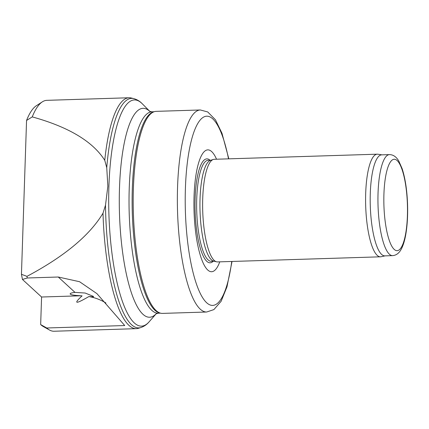 <?xml version="1.0" encoding="UTF-8"?>
<svg xmlns="http://www.w3.org/2000/svg" width="429" height="429" viewBox="0 0 429 429"><rect width="100%" height="100%" fill="white"/><g stroke="black" fill="none" stroke-linecap="round" stroke-linejoin="round"><path stroke-width="0.64" d="M46.745 327.987L124.737 325.541L96.911 293.618L79.553 281.714L58.258 277.016L27.263 277.987L22.469 279.467A111.803 28.732 -91.8 0 1 21.45 274.287L26.555 120.463L32.245 116.897C68.629 126.979 92.798 141.447 104.756 160.301L106.746 167.728L107.845 186.218L105.502 205.169A114.816 29.51 -91.8 0 0 140.873 327.536L138.422 328.303A115.508 29.687 -91.8 0 1 136.32 328.662L54.081 331.242A115.508 29.687 -91.8 0 1 49.485 330.014A115.508 29.687 -91.8 0 1 46.745 327.987L40.664 324.581A111.803 28.732 -91.8 0 0 43.318 326.544L49.485 330.014M136.32 328.662A115.508 29.687 -91.8 0 1 103.003 213.197C89.682 235.414 64.334 256.467 26.957 276.362L21.45 274.287M27.263 277.987A115.508 29.687 -91.8 0 1 26.957 276.362M105.502 205.169L103.003 213.197M22.469 279.467L41.581 297.013L40.664 324.581M26.555 120.463A111.803 28.732 -91.8 0 1 36.401 105.695L42.337 101.85A115.508 29.687 -91.8 0 1 46.847 100.338L129.086 97.758A115.508 29.687 -91.8 0 1 131.21 97.989L133.703 98.6C137.001 99.507 139.859 101.228 142.278 103.775A113.159 29.081 -91.8 0 0 108.912 186.368A113.159 29.081 -91.8 0 0 149.11 321.836C146.852 324.528 144.106 326.426 140.873 327.536M104.756 160.301A115.508 29.687 -91.8 0 1 129.086 97.758M32.245 116.897A115.508 29.687 -91.8 0 1 42.337 101.85M105.925 303.008A52.939 49.619 -47.4 0 0 88.878 296.552L93.522 296.841L93.324 296.342L85.162 293.034L75 292.385C72.56 292.685 71.01 293.055 70.345 293.495C69.45 294.482 72.174 295.19 78.518 295.619L82.078 295.854A52.939 49.619 -47.4 0 0 78.77 295.849L41.581 297.013M385.151 255.861L381.097 256.735A51.335 13.192 -91.8 0 1 380.48 256.81L217.514 261.915A51.335 13.192 -91.8 0 1 216.57 261.813A51.335 13.192 -91.8 0 1 202.724 198.504A51.335 13.192 -91.8 0 1 213.363 159.454A51.335 13.192 -91.8 0 1 214.296 159.293L377.263 154.188A51.335 13.192 -91.8 0 1 377.885 154.226L381.987 154.842M380.48 256.81A51.335 13.192 -91.8 0 1 365.69 193.399A51.335 13.192 -91.8 0 1 377.263 154.188M392.594 255.63L384.845 255.872A50.536 12.988 -91.8 0 1 370.291 193.447A50.536 12.988 -91.8 0 1 381.681 154.853L389.43 154.612C393.221 154.638 396.364 156.821 398.857 161.159L402.118 168.613C405.207 178.174 407.019 189.993 407.55 204.054C407.904 215.095 407.341 225.069 405.855 233.987C404.858 239.94 403.442 244.777 401.598 248.493C399.431 252.944 396.428 255.325 392.594 255.63A50.536 12.988 -91.8 0 1 378.04 193.206A50.536 12.988 -91.8 0 1 389.43 154.612M232.041 261.459L226.979 286.851L221.133 301.271L213.889 309.593L206.671 312.012L162.511 313.395A101.067 25.976 -91.8 0 1 160.65 313.197L159.491 312.913A100.751 25.89 -91.8 0 1 132.32 188.663A100.751 25.89 -91.8 0 1 153.196 112.028L154.338 111.674A101.067 25.976 -91.8 0 1 156.177 111.358L200.343 109.974L207.727 111.953L215.455 119.804L221.986 133.28L228.823 158.837M160.65 313.197A101.067 25.976 -91.8 0 1 133.392 188.551A101.067 25.976 -91.8 0 1 154.338 111.674M219.761 261.846A60.961 15.669 -91.8 0 1 202.113 260.548A60.961 15.669 -91.8 0 1 194.053 196.428A60.961 15.669 -91.8 0 1 216.543 159.223M216.57 261.813L213.669 261.105A50.536 12.988 -91.8 0 1 200.037 198.783A50.536 12.988 -91.8 0 1 210.51 160.344L213.363 159.454M88.878 296.552C75.44 304.381 73.171 304.145 82.078 295.854M58.258 277.016L75 292.385M383.923 194.192A45.721 11.749 -91.8 0 1 402.81 171.9A45.721 11.749 -91.8 0 1 400.257 248.825A45.721 11.749 -91.8 0 1 383.923 194.192M106.746 167.728A114.816 29.51 -91.8 0 1 133.703 98.6M156.188 313.728A104.51 26.855 -91.8 0 1 119.487 188.149A104.51 26.855 -91.8 0 1 149.85 111.422M156.065 313.803L158.242 313.208A100.751 25.89 -91.8 0 1 129.22 188.76A100.751 25.89 -91.8 0 1 151.93 111.813L149.726 111.352M206.671 312.012A101.067 25.976 -91.8 0 1 177.558 187.167A101.067 25.976 -91.8 0 1 200.343 109.974M231.74 261.47A94.653 24.324 -91.8 0 1 202.74 297.876A94.653 24.324 -91.8 0 1 185.403 188.487A94.653 24.324 -91.8 0 1 202.82 117.578A94.653 24.324 -91.8 0 1 228.523 158.848M213.218 261.25A51.995 13.363 -91.8 0 1 195.136 198.579A51.995 13.363 -91.8 0 1 210.049 160.232M214.13 261.218L211.299 261.309A50.536 12.988 -91.8 0 1 196.739 198.884A50.536 12.988 -91.8 0 1 208.135 160.29L210.966 160.199M149.877 111.438L142.278 103.775M156.215 313.712L149.11 321.836M154.108 111.744L151.93 111.813M160.419 313.143L158.242 313.208"/></g></svg>
